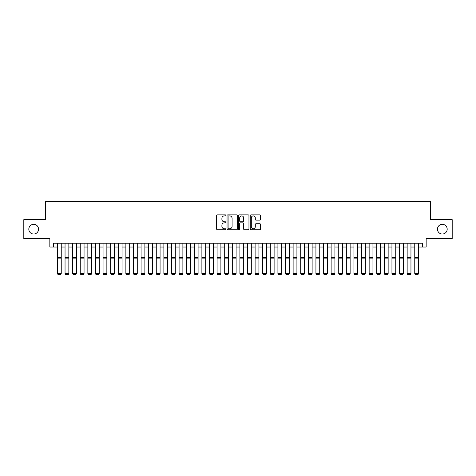 <?xml version="1.0" encoding="UTF-8"?>
<svg xmlns="http://www.w3.org/2000/svg" width="476" height="476" viewBox="0 0 476 476"><rect width="100%" height="100%" fill="white"/><g stroke="black" fill="none" stroke-linecap="round" stroke-linejoin="round"><path stroke-width="0.71" d="M225.838 215.384A0.524 0.524 0 0 0 225.315 214.86L217.383 214.86A0.744 0.744 0 0 0 216.639 215.604L216.639 229.039A0.744 0.744 0 0 0 217.383 229.783L225.315 229.783A0.524 0.524 0 0 0 225.838 229.259A0.524 0.524 0 0 0 225.315 228.742L224.285 228.742A2.386 2.386 0 0 1 221.899 226.35L221.899 225.231A2.386 2.386 0 0 1 224.285 222.845L225.315 222.845A0.524 0.524 0 0 0 225.838 222.322A0.524 0.524 0 0 0 225.315 221.798L224.285 221.798A2.386 2.386 0 0 1 221.899 219.412L221.899 218.294A2.386 2.386 0 0 1 224.285 215.902L225.315 215.902A0.524 0.524 0 0 0 225.838 215.384M437.45 229.164A4.867 4.867 0 0 0 442.317 234.031A4.867 4.867 0 0 0 447.184 229.164A4.867 4.867 0 0 0 442.317 224.297A4.867 4.867 0 0 0 437.45 229.164M28.816 229.164A4.867 4.867 0 0 0 33.683 234.031A4.867 4.867 0 0 0 38.55 229.164A4.867 4.867 0 0 0 33.683 224.297A4.867 4.867 0 0 0 28.816 229.164M259.807 220.12A0.744 0.744 0 0 0 260.556 219.376L260.556 215.604A0.744 0.744 0 0 0 259.807 214.86L251.001 214.86A0.744 0.744 0 0 0 250.257 215.604L250.257 229.039A0.744 0.744 0 0 0 251.001 229.783L259.807 229.783A0.744 0.744 0 0 0 260.556 229.039L260.556 224.488A0.744 0.744 0 0 0 259.807 223.738L256.04 223.738A0.744 0.744 0 0 0 255.297 224.488L255.297 226.743A1.993 1.993 0 0 1 253.297 228.742A1.993 1.993 0 0 1 251.304 226.743L251.304 217.901A1.993 1.993 0 0 1 253.297 215.902A1.993 1.993 0 0 1 255.297 217.901L255.297 219.376A0.744 0.744 0 0 0 256.04 220.12L259.807 220.12M53.639 247.032L53.639 243.23L422.361 243.23L422.361 247.032L426.163 247.032L426.163 238.666L452.2 238.666L452.2 219.662L430.346 219.662L430.346 201.413L45.654 201.413L45.654 219.662L23.8 219.662L23.8 238.666L49.837 238.666L49.837 247.032L57.441 247.032M237.345 215.604A0.744 0.744 0 0 0 236.602 214.86L227.796 214.86A0.744 0.744 0 0 0 227.046 215.604L227.046 229.039A0.744 0.744 0 0 0 227.796 229.783L236.602 229.783A0.744 0.744 0 0 0 237.345 229.039L237.345 215.604M239.398 214.86L248.204 214.86A0.744 0.744 0 0 1 248.954 215.604L248.954 229.039A0.744 0.744 0 0 1 248.204 229.783L244.438 229.783A0.744 0.744 0 0 1 243.688 229.039L243.688 223.589A0.744 0.744 0 0 0 242.944 222.845L240.445 222.845A0.744 0.744 0 0 0 239.696 223.589L239.696 229.259A0.524 0.524 0 0 1 239.178 229.783A0.524 0.524 0 0 1 238.655 229.259L238.655 215.604A0.744 0.744 0 0 1 239.398 214.86M61.243 247.032L65.045 247.032M68.847 247.032L72.644 247.032M76.446 247.032L80.248 247.032M84.05 247.032L87.852 247.032M91.654 247.032L95.456 247.032M99.252 247.032L103.054 247.032M106.856 247.032L110.658 247.032M114.46 247.032L118.262 247.032M122.064 247.032L125.866 247.032M129.662 247.032L133.464 247.032M137.266 247.032L141.069 247.032M144.871 247.032L148.673 247.032M152.475 247.032L156.271 247.032M160.073 247.032L163.875 247.032M167.677 247.032L171.479 247.032M175.281 247.032L179.083 247.032M182.879 247.032L186.681 247.032M190.483 247.032L194.285 247.032M198.087 247.032L201.889 247.032M205.691 247.032L209.494 247.032M213.29 247.032L217.092 247.032M220.894 247.032L224.696 247.032M228.498 247.032L232.3 247.032M236.102 247.032L239.898 247.032M243.7 247.032L247.502 247.032M251.304 247.032L255.106 247.032M258.908 247.032L262.71 247.032M266.506 247.032L270.308 247.032M274.111 247.032L277.913 247.032M281.715 247.032L285.517 247.032M289.319 247.032L293.121 247.032M296.917 247.032L300.719 247.032M304.521 247.032L308.323 247.032M312.125 247.032L315.927 247.032M319.729 247.032L323.525 247.032M327.327 247.032L331.129 247.032M334.931 247.032L338.733 247.032M342.536 247.032L346.338 247.032M350.134 247.032L353.936 247.032M357.738 247.032L361.54 247.032M365.342 247.032L369.144 247.032M372.946 247.032L376.748 247.032M380.544 247.032L384.346 247.032M388.148 247.032L391.95 247.032M395.752 247.032L399.554 247.032M403.356 247.032L407.153 247.032M410.955 247.032L414.757 247.032M418.559 247.032L422.361 247.032M228.617 215.902A0.524 0.524 0 0 0 228.093 216.425L228.093 228.218A0.524 0.524 0 0 0 228.617 228.742L229.7 228.742A2.386 2.386 0 0 0 232.086 226.35L232.086 218.294A2.386 2.386 0 0 0 229.7 215.902L228.617 215.902M243.688 217.937A1.993 1.993 0 0 0 241.695 215.943A1.993 1.993 0 0 0 239.696 217.937L239.696 221.054A0.744 0.744 0 0 0 240.445 221.798L242.944 221.798A0.744 0.744 0 0 0 243.688 221.054L243.688 217.937M61.243 243.23L61.243 273.64L60.672 274.587L58.012 274.533L60.672 274.587M58.012 274.587L57.441 273.504L61.243 273.504L60.672 274.533M57.441 243.23L57.441 273.504L58.012 274.533M65.045 273.64L65.617 274.587L65.045 273.504L68.847 273.504L68.276 274.587L65.617 274.533L68.276 274.587M72.644 273.64L73.215 274.587L72.644 273.504L76.446 273.504L75.874 274.587L73.215 274.533L75.874 274.587M80.248 273.64L80.819 274.587L80.248 273.504L84.05 273.504L83.478 274.587L80.819 274.533L83.478 274.587M87.852 273.64L88.423 274.587L87.852 273.504L91.654 273.504L91.083 274.587L88.423 274.533L91.083 274.587M68.847 243.23L68.847 273.504L68.276 274.533M65.045 243.23L65.045 273.504L65.617 274.533M76.446 243.23L76.446 273.504L75.874 274.533M72.644 243.23L72.644 273.504L73.215 274.533M84.05 243.23L84.05 273.504L83.478 274.533M80.248 243.23L80.248 273.504L80.819 274.533M91.654 243.23L91.654 273.504L91.083 274.533M87.852 243.23L87.852 273.504L88.423 274.533M95.456 273.64L96.021 274.587L95.456 273.504L99.252 273.504L98.687 274.587L96.021 274.533L98.687 274.587M99.252 243.23L99.252 273.504L98.687 274.533M95.456 243.23L95.456 273.504L96.021 274.533M103.054 273.64L103.625 274.587L103.054 273.504L106.856 273.504L106.285 274.587L103.625 274.533L106.285 274.587M106.856 243.23L106.856 273.504L106.285 274.533M103.054 243.23L103.054 273.504L103.625 274.533M110.658 273.64L111.229 274.587L110.658 273.504L114.46 273.504L113.889 274.587L111.229 274.533L113.889 274.587M114.46 243.23L114.46 273.504L113.889 274.533M110.658 243.23L110.658 273.504L111.229 274.533M118.262 273.64L118.833 274.587L118.262 273.504L122.064 273.504L121.493 274.587L118.833 274.533L121.493 274.587M122.064 243.23L122.064 273.504L121.493 274.533M118.262 243.23L118.262 273.504L118.833 274.533M125.866 273.64L126.432 274.587L125.866 273.504L129.662 273.504L129.097 274.587L126.432 274.533L129.097 274.587M129.662 243.23L129.662 273.504L129.097 274.533M125.866 243.23L125.866 273.504L126.432 274.533M133.464 273.64L134.036 274.587L133.464 273.504L137.266 273.504L136.695 274.587L134.036 274.533L136.695 274.587M137.266 243.23L137.266 273.504L136.695 274.533M133.464 243.23L133.464 273.504L134.036 274.533M141.069 273.64L141.64 274.587L141.069 273.504L144.871 273.504L144.299 274.587L141.64 274.533L144.299 274.587M144.871 243.23L144.871 273.504L144.299 274.533M141.069 243.23L141.069 273.504L141.64 274.533M148.673 273.64L149.244 274.587L148.673 273.504L152.475 273.504L151.904 274.587L149.244 274.533L151.904 274.587M152.475 243.23L152.475 273.504L151.904 274.533M148.673 243.23L148.673 273.504L149.244 274.533M156.271 273.64L156.842 274.587L156.271 273.504L160.073 273.504L159.502 274.587L156.842 274.533L159.502 274.587M160.073 243.23L160.073 273.504L159.502 274.533M156.271 243.23L156.271 273.504L156.842 274.533M163.875 273.64L164.446 274.587L163.875 273.504L167.677 273.504L167.106 274.587L164.446 274.533L167.106 274.587M167.677 243.23L167.677 273.504L167.106 274.533M163.875 243.23L163.875 273.504L164.446 274.533M171.479 273.64L172.05 274.587L171.479 273.504L175.281 273.504L174.71 274.587L172.05 274.533L174.71 274.587M175.281 243.23L175.281 273.504L174.71 274.533M171.479 243.23L171.479 273.504L172.05 274.533M179.083 273.64L179.648 274.587L179.083 273.504L182.879 273.504L182.314 274.587L179.648 274.533L182.314 274.587M182.879 243.23L182.879 273.504L182.314 274.533M179.083 243.23L179.083 273.504L179.648 274.533M186.681 273.64L187.252 274.587L186.681 273.504L190.483 273.504L189.912 274.587L187.252 274.533L189.912 274.587M190.483 243.23L190.483 273.504L189.912 274.533M186.681 243.23L186.681 273.504L187.252 274.533M194.285 273.64L194.857 274.587L194.285 273.504L198.087 273.504L197.516 274.587L194.857 274.533L197.516 274.587M198.087 243.23L198.087 273.504L197.516 274.533M194.285 243.23L194.285 273.504L194.857 274.533M201.889 273.64L202.461 274.587L201.889 273.504L205.691 273.504L205.12 274.587L202.461 274.533L205.12 274.587M205.691 243.23L205.691 273.504L205.12 274.533M201.889 243.23L201.889 273.504L202.461 274.533M209.494 273.64L210.059 274.587L209.494 273.504L213.29 273.504L212.724 274.587L210.059 274.533L212.724 274.587M213.29 243.23L213.29 273.504L212.724 274.533M209.494 243.23L209.494 273.504L210.059 274.533M217.092 273.64L217.663 274.587L217.092 273.504L220.894 273.504L220.323 274.587L217.663 274.533L220.323 274.587M220.894 243.23L220.894 273.504L220.323 274.533M217.092 243.23L217.092 273.504L217.663 274.533M224.696 273.64L225.267 274.587L224.696 273.504L228.498 273.504L227.927 274.587L225.267 274.533L227.927 274.587M228.498 243.23L228.498 273.504L227.927 274.533M224.696 243.23L224.696 273.504L225.267 274.533M232.3 273.64L232.871 274.587L232.3 273.504L236.102 273.504L235.531 274.587L232.871 274.533L235.531 274.587M236.102 243.23L236.102 273.504L235.531 274.533M232.3 243.23L232.3 273.504L232.871 274.533M239.898 273.64L240.469 274.587L239.898 273.504L243.7 273.504L243.129 274.587L240.469 274.533L243.129 274.587M243.7 243.23L243.7 273.504L243.129 274.533M239.898 243.23L239.898 273.504L240.469 274.533M247.502 273.64L248.073 274.587L247.502 273.504L251.304 273.504L250.733 274.587L248.073 274.533L250.733 274.587M255.106 273.64L255.677 274.587L255.106 273.504L258.908 273.504L258.337 274.587L255.677 274.533L258.337 274.587M262.71 273.64L263.276 274.587L262.71 273.504L266.506 273.504L265.941 274.587L263.276 274.533L265.941 274.587M251.304 243.23L251.304 273.504L250.733 274.533M247.502 243.23L247.502 273.504L248.073 274.533M258.908 243.23L258.908 273.504L258.337 274.533M255.106 243.23L255.106 273.504L255.677 274.533M266.506 243.23L266.506 273.504L265.941 274.533M262.71 243.23L262.71 273.504L263.276 274.533M270.308 273.64L270.88 274.587L270.308 273.504L274.111 273.504L273.539 274.587L270.88 274.533L273.539 274.587M274.111 243.23L274.111 273.504L273.539 274.533M270.308 243.23L270.308 273.504L270.88 274.533M277.913 273.64L278.484 274.587L277.913 273.504L281.715 273.504L281.143 274.587L278.484 274.533L281.143 274.587M281.715 243.23L281.715 273.504L281.143 274.533M277.913 243.23L277.913 273.504L278.484 274.533M285.517 273.64L286.088 274.587L285.517 273.504L289.319 273.504L288.748 274.587L286.088 274.533L288.748 274.587M289.319 243.23L289.319 273.504L288.748 274.533M285.517 243.23L285.517 273.504L286.088 274.533M293.121 273.64L293.686 274.587L293.121 273.504L296.917 273.504L296.352 274.587L293.686 274.533L296.352 274.587M296.917 243.23L296.917 273.504L296.352 274.533M293.121 243.23L293.121 273.504L293.686 274.533M300.719 273.64L301.29 274.587L300.719 273.504L304.521 273.504L303.95 274.587L301.29 274.533L303.95 274.587M304.521 243.23L304.521 273.504L303.95 274.533M300.719 243.23L300.719 273.504L301.29 274.533M308.323 273.64L308.894 274.587L308.323 273.504L312.125 273.504L311.554 274.587L308.894 274.533L311.554 274.587M312.125 243.23L312.125 273.504L311.554 274.533M308.323 243.23L308.323 273.504L308.894 274.533M315.927 273.64L316.498 274.587L315.927 273.504L319.729 273.504L319.158 274.587L316.498 274.533L319.158 274.587M319.729 243.23L319.729 273.504L319.158 274.533M315.927 243.23L315.927 273.504L316.498 274.533M323.525 273.64L324.096 274.587L323.525 273.504L327.327 273.504L326.756 274.587L324.096 274.533L326.756 274.587M327.327 243.23L327.327 273.504L326.756 274.533M323.525 243.23L323.525 273.504L324.096 274.533M331.129 273.64L331.701 274.587L331.129 273.504L334.931 273.504L334.36 274.587L331.701 274.533L334.36 274.587M334.931 243.23L334.931 273.504L334.36 274.533M331.129 243.23L331.129 273.504L331.701 274.533M338.733 273.64L339.305 274.587L338.733 273.504L342.536 273.504L341.964 274.587L339.305 274.533L341.964 274.587M342.536 243.23L342.536 273.504L341.964 274.533M338.733 243.23L338.733 273.504L339.305 274.533M346.338 273.64L346.903 274.587L346.338 273.504L350.134 273.504L349.568 274.587L346.903 274.533L349.568 274.587M350.134 243.23L350.134 273.504L349.568 274.533M346.338 243.23L346.338 273.504L346.903 274.533M353.936 273.64L354.507 274.587L353.936 273.504L357.738 273.504L357.167 274.587L354.507 274.533L357.167 274.587M357.738 243.23L357.738 273.504L357.167 274.533M353.936 243.23L353.936 273.504L354.507 274.533M361.54 273.64L362.111 274.587L361.54 273.504L365.342 273.504L364.771 274.587L362.111 274.533L364.771 274.587M365.342 243.23L365.342 273.504L364.771 274.533M361.54 243.23L361.54 273.504L362.111 274.533M369.144 273.64L369.715 274.587L369.144 273.504L372.946 273.504L372.375 274.587L369.715 274.533L372.375 274.587M372.946 243.23L372.946 273.504L372.375 274.533M369.144 243.23L369.144 273.504L369.715 274.533M376.748 273.64L377.313 274.587L376.748 273.504L380.544 273.504L379.979 274.587L377.313 274.533L379.979 274.587M380.544 243.23L380.544 273.504L379.979 274.533M376.748 243.23L376.748 273.504L377.313 274.533M384.346 273.64L384.917 274.587L384.346 273.504L388.148 273.504L387.577 274.587L384.917 274.533L387.577 274.587M388.148 243.23L388.148 273.504L387.577 274.533M384.346 243.23L384.346 273.504L384.917 274.533M391.95 273.64L392.522 274.587L391.95 273.504L395.752 273.504L395.181 274.587L392.522 274.533L395.181 274.587M395.752 243.23L395.752 273.504L395.181 274.533M391.95 243.23L391.95 273.504L392.522 274.533M399.554 273.64L400.126 274.587L399.554 273.504L403.356 273.504L402.785 274.587L400.126 274.533L402.785 274.587M403.356 243.23L403.356 273.504L402.785 274.533M399.554 243.23L399.554 273.504L400.126 274.533M407.153 273.64L407.724 274.587L407.153 273.504L410.955 273.504L410.383 274.587L407.724 274.533L410.383 274.587M410.955 243.23L410.955 273.504L410.383 274.533M407.153 243.23L407.153 273.504L407.724 274.533M414.757 273.64L415.328 274.587L414.757 273.504L418.559 273.504L417.987 274.587L415.328 274.533L417.987 274.587M418.559 243.23L418.559 273.504L417.987 274.533M414.757 243.23L414.757 273.504L415.328 274.533M61.243 257.421L57.441 257.421M61.243 258.861L57.441 258.861M68.847 257.421L65.045 257.421M68.847 258.861L65.045 258.861M76.446 257.421L72.644 257.421M76.446 258.861L72.644 258.861M84.05 257.421L80.248 257.421M84.05 258.861L80.248 258.861M91.654 257.421L87.852 257.421M91.654 258.861L87.852 258.861M99.252 257.421L95.456 257.421M99.252 258.861L95.456 258.861M106.856 257.421L103.054 257.421M106.856 258.861L103.054 258.861M114.46 257.421L110.658 257.421M114.46 258.861L110.658 258.861M122.064 257.421L118.262 257.421M122.064 258.861L118.262 258.861M129.662 257.421L125.866 257.421M129.662 258.861L125.866 258.861M137.266 257.421L133.464 257.421M137.266 258.861L133.464 258.861M144.871 257.421L141.069 257.421M144.871 258.861L141.069 258.861M152.475 257.421L148.673 257.421M152.475 258.861L148.673 258.861M160.073 257.421L156.271 257.421M160.073 258.861L156.271 258.861M167.677 257.421L163.875 257.421M167.677 258.861L163.875 258.861M175.281 257.421L171.479 257.421M175.281 258.861L171.479 258.861M182.879 257.421L179.083 257.421M182.879 258.861L179.083 258.861M190.483 257.421L186.681 257.421M190.483 258.861L186.681 258.861M198.087 257.421L194.285 257.421M198.087 258.861L194.285 258.861M205.691 257.421L201.889 257.421M205.691 258.861L201.889 258.861M213.29 257.421L209.494 257.421M213.29 258.861L209.494 258.861M220.894 257.421L217.092 257.421M220.894 258.861L217.092 258.861M228.498 257.421L224.696 257.421M228.498 258.861L224.696 258.861M236.102 257.421L232.3 257.421M236.102 258.861L232.3 258.861M243.7 257.421L239.898 257.421M243.7 258.861L239.898 258.861M251.304 257.421L247.502 257.421M251.304 258.861L247.502 258.861M258.908 257.421L255.106 257.421M258.908 258.861L255.106 258.861M266.506 257.421L262.71 257.421M266.506 258.861L262.71 258.861M274.111 257.421L270.308 257.421M274.111 258.861L270.308 258.861M281.715 257.421L277.913 257.421M281.715 258.861L277.913 258.861M289.319 257.421L285.517 257.421M289.319 258.861L285.517 258.861M296.917 257.421L293.121 257.421M296.917 258.861L293.121 258.861M304.521 257.421L300.719 257.421M304.521 258.861L300.719 258.861M312.125 257.421L308.323 257.421M312.125 258.861L308.323 258.861M319.729 257.421L315.927 257.421M319.729 258.861L315.927 258.861M327.327 257.421L323.525 257.421M327.327 258.861L323.525 258.861M334.931 257.421L331.129 257.421M334.931 258.861L331.129 258.861M342.536 257.421L338.733 257.421M342.536 258.861L338.733 258.861M350.134 257.421L346.338 257.421M350.134 258.861L346.338 258.861M357.738 257.421L353.936 257.421M357.738 258.861L353.936 258.861M365.342 257.421L361.54 257.421M365.342 258.861L361.54 258.861M372.946 257.421L369.144 257.421M372.946 258.861L369.144 258.861M380.544 257.421L376.748 257.421M380.544 258.861L376.748 258.861M388.148 257.421L384.346 257.421M388.148 258.861L384.346 258.861M395.752 257.421L391.95 257.421M395.752 258.861L391.95 258.861M403.356 257.421L399.554 257.421M403.356 258.861L399.554 258.861M410.955 257.421L407.153 257.421M410.955 258.861L407.153 258.861M418.559 257.421L414.757 257.421M418.559 258.861L414.757 258.861"/></g></svg>

